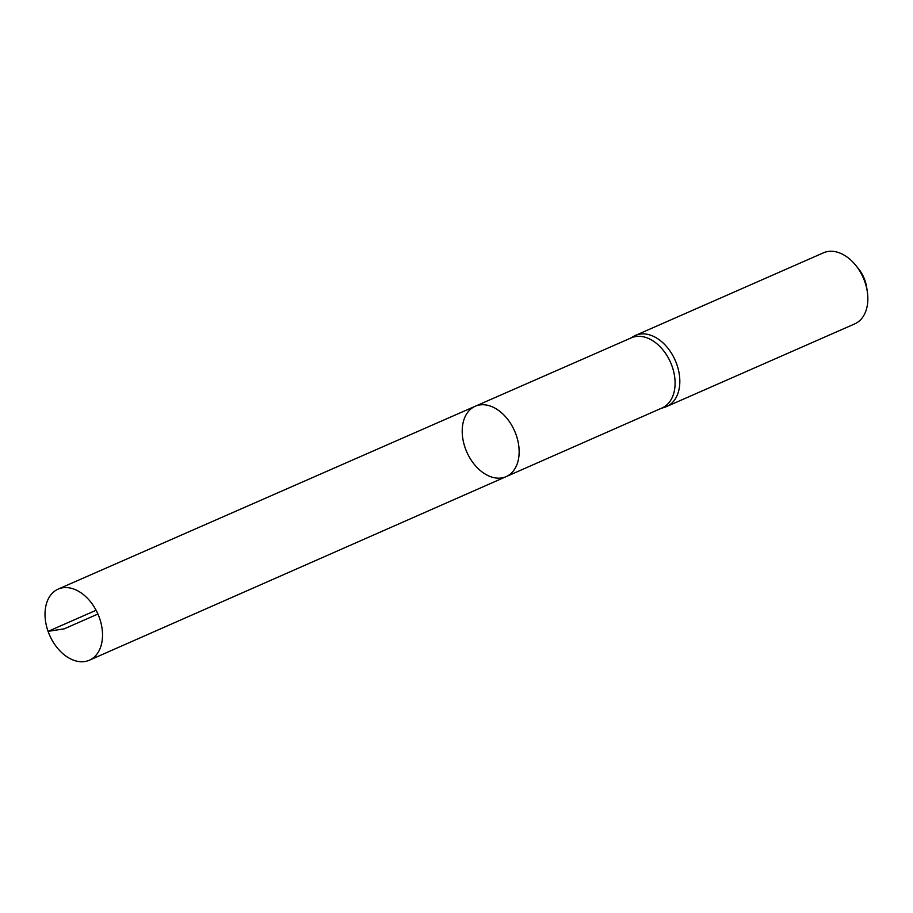 <?xml version="1.0" encoding="UTF-8"?>
<svg xmlns="http://www.w3.org/2000/svg" width="913" height="913" viewBox="0 0 913 913"><rect width="100%" height="100%" fill="white"/><g stroke="black" fill="none" stroke-linecap="round" stroke-linejoin="round"><path stroke-width="1.37" d="M506.156 476.632A38.437 26.112 66.3 0 0 516.119 434.805A38.437 26.112 66.3 0 0 475.239 406.251L631.34 337.821A38.289 26.021 66.3 0 1 670.553 362.415A38.289 26.021 66.3 0 1 662.142 407.928L506.156 476.632A38.437 26.112 -113.7 0 0 514.59 430.947A38.437 26.112 -113.7 0 0 475.239 406.251A38.437 26.112 -113.7 0 0 465.242 448.1A38.437 26.112 -113.7 0 0 506.156 476.632L89.406 660.19A38.825 26.374 66.3 0 1 49.622 635.265A38.825 26.374 66.3 0 1 58.17 589.102A38.825 26.374 66.3 0 1 99.46 617.941A38.825 26.374 66.3 0 1 89.406 660.19M661.229 408.339L664.801 407.221A38.825 26.374 -113.7 0 0 666.695 406.513A38.825 26.374 -113.7 0 0 675.221 360.361A38.825 26.374 -113.7 0 0 635.459 335.425A38.825 26.374 -113.7 0 0 633.656 336.338L630.427 338.221M666.695 406.513L854.705 323.898A38.825 26.374 -113.7 0 0 867.35 291.943L866.711 287.572A27.538 18.705 -113.7 0 0 858.357 268.536L855.561 265.112A38.825 26.374 -113.7 0 0 823.469 252.81L635.459 335.425M867.35 291.943A38.825 26.374 -113.7 0 0 855.561 265.112M97.919 614.038L64.275 628.817L48.069 631.362L96.093 610.261M475.239 406.251L58.17 589.102"/></g></svg>
